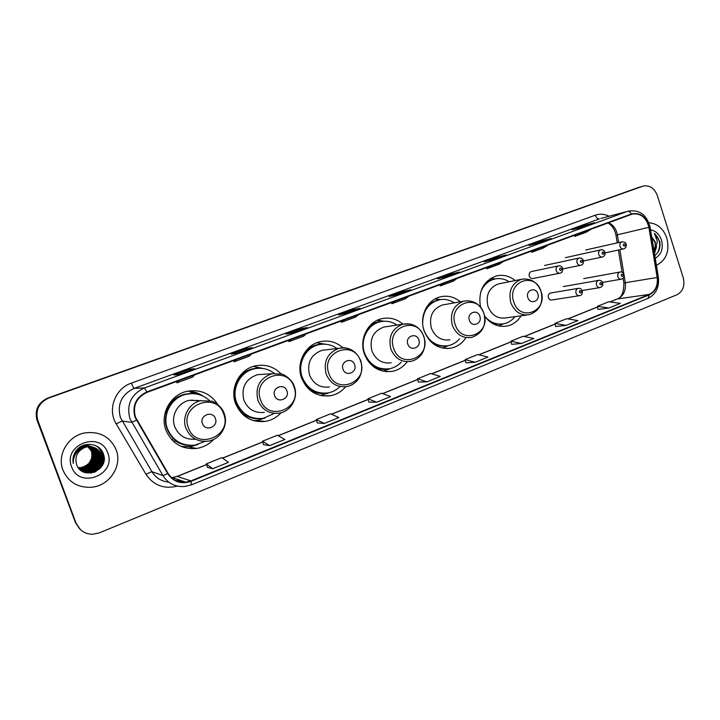 <?xml version="1.0" encoding="UTF-8"?>
<svg xmlns="http://www.w3.org/2000/svg" width="720" height="720" viewBox="0 0 720 720"><rect width="100%" height="100%" fill="white"/><g stroke="black" fill="none" stroke-linecap="round" stroke-linejoin="round"><path stroke-width="1.08" d="M514.962 316.647C512.082 320.346 508.464 322.704 504.126 323.721C496.584 325.089 490.086 322.551 484.632 316.107C490.77 324.261 498.348 327.537 507.375 325.98C513.171 324.594 517.743 321.21 521.082 315.81M460.341 301.77C454.194 296.784 447.453 295.155 440.1 296.892C427.041 299.961 419.013 316.863 424.134 330.93C429.633 343.944 438.696 349.668 451.332 348.111C457.281 346.761 462.042 343.422 465.615 338.094M410.427 324.054L402.966 324.126C396.504 318.753 389.322 316.971 381.402 318.789C367.596 321.939 358.992 339.435 364.356 353.898C369.99 367.038 379.368 372.852 392.472 371.331C398.502 370.044 403.425 366.84 407.232 361.701M342.945 347.796C336.15 341.883 328.446 339.876 319.815 341.766C305.172 344.988 295.92 363.132 301.554 378.018C307.323 391.275 316.989 397.179 330.57 395.73C336.591 394.551 341.622 391.554 345.663 386.748M281.043 373.887C273.825 366.543 265.185 363.879 255.123 365.904C239.571 369.171 229.563 388.035 235.494 403.398C241.362 416.718 251.316 422.721 265.356 421.398C271.557 420.3 276.813 417.411 281.133 412.722M217.674 404.271C210.375 393.426 200.187 389.097 187.128 391.302C170.541 394.569 159.642 414.243 165.915 430.128C171.855 443.457 182.052 449.568 196.506 448.452C203.31 447.39 209.088 444.348 213.849 439.317M182.385 446.895L184.716 446.904M550.845 292.968L550.476 293.031C548.568 293.778 547.866 295.308 548.361 297.621C549.099 299.421 550.305 300.204 551.979 299.979M531.603 271.503L531.324 271.557C529.443 272.331 528.759 273.861 529.263 276.138C530.028 277.992 531.279 278.784 533.016 278.514M515.205 280.566C509.346 275.859 502.983 274.347 496.107 276.012C483.156 281.16 477.972 291.555 480.546 307.188M572.805 284.895L570.573 285.282M593.361 276.858L591.228 277.254M553.788 263.484L551.835 263.907M574.668 255.6L572.796 256.014M595.179 247.86L593.379 248.265M190.764 391.437L188.487 391.023M260.676 368.271L255.312 366.642M638.919 187.344L47.997 397.971C38.07 402.615 34.416 410.031 37.044 420.228L75.537 522.774L79.794 529.002M76.617 523.773C79.614 530.613 84.969 534.123 92.691 534.285L99.27 532.89L676.998 294.732C682.992 291.384 685.071 285.723 683.244 277.74L657.288 195.444C654.291 187.992 649.53 184.887 642.996 186.129L48.861 397.989C38.853 402.669 35.181 410.148 37.827 420.417L76.077 523.269L80.352 529.524L76.077 523.269L37.44 420.327L75.537 522.774M48.861 397.989L48.429 397.98C38.457 402.642 34.794 410.094 37.44 420.327C34.794 410.094 38.457 402.642 48.429 397.98L640.485 186.894L47.997 397.971M641.088 186.696L640.485 186.894L641.088 186.696M62.964 470.151C68.409 482.193 77.922 487.89 91.503 487.251C109.62 485.865 122.634 465.741 116.127 449.721C110.196 436.707 99.801 431.1 84.933 432.9C68.184 435.699 56.736 454.86 62.964 470.151C68.409 482.193 77.922 487.89 91.503 487.251C109.62 485.865 122.634 465.741 116.127 449.721C110.196 436.707 99.801 431.1 84.933 432.9C68.184 435.699 56.736 454.86 62.964 470.151M656.406 265.32C666.342 260.172 669.825 251.082 666.855 238.068C663.372 228.573 657.396 223.47 648.909 222.777C657.396 223.47 663.372 228.573 666.855 238.068C669.825 251.082 666.342 260.172 656.406 265.32M135.405 417.006C132.543 405.702 136.422 397.494 147.033 392.364L632.133 214.128C640.647 212.913 646.236 217.314 648.9 227.322L657.171 277.488C658.017 285.624 655.371 291.267 649.224 294.408L190.881 480.906L185.751 482.202C178.119 482.724 172.242 479.79 168.111 473.409L135.405 417.006M134.955 417.177L167.697 473.661C173.484 481.968 181.269 484.533 191.034 481.347L649.341 294.777C655.641 291.555 658.35 285.768 657.477 277.434L649.215 227.277C646.299 216.63 640.341 212.202 631.35 213.975L146.871 391.914C135.99 397.17 132.021 405.594 134.955 417.177M594.207 222.804L583.695 225.558L572.202 229.752L582.804 226.971L594.432 222.723M584.01 226.521L583.695 225.558M550.971 238.59L540.963 241.137L529.029 245.493L539.1 242.928L551.187 238.509M541.287 242.118L540.963 241.137M506.043 254.997L496.593 257.319L484.191 261.846L493.677 259.515L506.241 254.925M496.926 258.318L496.593 257.319M459.324 272.061L450.477 274.14L437.58 278.838L446.436 276.759L459.504 271.989M450.819 275.157L450.477 274.14M194.616 368.712L189.792 369.198L173.934 374.985L178.578 374.571L194.715 368.676M190.197 370.323L189.792 369.198M252.153 347.706L246.375 348.57L231.183 354.105L236.826 353.304L252.27 347.661M246.762 349.668L246.375 348.57M307.242 327.591L300.591 328.797L286.029 334.107L292.59 332.937L307.386 327.537M300.969 329.877L300.591 328.797M360.045 308.304L352.593 309.834L338.625 314.928L346.014 313.434L360.198 308.25M352.953 310.887L352.593 309.834M410.697 289.818L402.516 291.627L389.097 296.523L397.251 294.723L410.868 289.746M402.867 292.662L402.516 291.627M511.686 344.331L521.487 343.476L533.817 338.481L523.116 336.258L510.93 341.163L511.695 344.358M555.705 326.538L566.055 325.404L577.917 320.589L566.73 318.69L554.994 323.415L555.705 326.565M598.095 309.402L608.949 308.007L620.37 303.372L608.733 301.77L597.429 306.324L598.095 309.429M368.856 402.075L376.677 402.219L390.582 396.576L381.663 393.237L367.938 398.763L368.865 402.102M317.286 422.928L324.315 423.459L338.814 417.573L330.597 413.802L316.305 419.562L317.295 422.955M263.52 444.663L269.685 445.617L284.823 439.479L277.38 435.24L262.476 441.243L263.529 444.69M207.423 467.343L212.643 468.756L228.447 462.348L221.868 457.605L206.307 463.869L207.432 467.379M465.939 362.826L475.146 362.277L487.962 357.075L477.801 354.51L465.138 359.613L465.948 362.853M426.915 381.843L440.262 376.425L430.686 373.491L417.51 378.792L418.374 382.086L426.915 381.843L417.51 378.792M395.46 301.077L391.896 303.723L391.41 302.562M408.969 296.109L405.297 298.791L391.896 303.723M344.628 319.752L341.478 322.281L340.983 321.093M358.695 314.586L355.428 317.142L341.478 322.281M291.645 339.228L288.936 341.613L288.441 340.398M306.315 333.828L303.48 336.258L288.936 341.613M236.367 359.541L234.144 361.773L233.64 360.54M251.676 353.907L249.318 356.193L234.144 361.773M178.641 380.745L176.958 382.824L176.454 381.555M194.643 374.868L192.798 376.992L176.958 382.824M444.267 283.14L440.334 285.894L439.848 284.76M457.245 278.37L453.213 281.151L440.334 285.894M491.166 265.905L486.891 268.758L486.414 267.651M503.64 261.315L499.275 264.204L486.891 268.758M536.274 249.327L531.684 252.279L531.216 251.19M548.28 244.917L543.609 247.887L531.684 252.279M579.681 233.379L574.803 236.403L574.344 235.341M591.246 229.131L586.287 232.182L574.803 236.403M376.677 402.219L367.938 398.763M324.315 423.459L316.305 419.562M269.685 445.617L262.476 441.243M212.643 468.756L206.307 463.869M475.146 362.277L465.138 359.613M521.487 343.476L510.93 341.163M566.055 325.404L554.994 323.415M608.949 308.007L597.429 306.324M78.219 467.649L80.838 467.586C89.694 465.201 93.213 459.711 91.395 451.125L86.832 445.455M88.974 446.634L92.367 451.476C94.158 460.053 90.549 465.543 81.549 467.946L78.444 467.955M88.875 446.634L92.196 451.413C93.978 459.981 90.378 465.462 81.387 467.865L78.39 467.883M89.37 446.625L93.069 451.737C94.869 460.35 91.251 465.867 82.206 468.279L78.66 468.225M89.271 446.625L92.898 451.665C94.689 460.278 91.071 465.786 82.044 468.198L78.597 468.153M89.757 446.625L93.78 451.989C95.589 460.647 91.953 466.182 82.872 468.612L78.921 468.495M89.658 446.625L93.609 451.926C95.409 460.575 91.773 466.11 82.71 468.531L78.858 468.423M90.144 446.634L94.5 452.25C96.318 460.944 92.664 466.515 83.547 468.945L79.191 468.756M90.054 446.634L94.32 452.187C96.129 460.872 92.484 466.434 83.376 468.864L79.128 468.693M85.104 444.789C90 445.482 93.375 448.047 95.229 452.511C97.047 461.25 93.375 466.839 84.222 469.287L79.479 469.008M90.441 446.652L95.049 452.448C96.867 461.169 93.195 466.758 84.051 469.206L79.407 468.945M84.519 444.96C90.009 445.221 93.825 447.822 95.958 452.772C97.785 461.547 94.104 467.172 84.906 469.629L79.767 469.251M84.699 444.906C90.027 445.293 93.717 447.894 95.778 452.709C97.596 461.475 93.915 467.091 84.726 469.548L79.686 469.197M83.511 445.302C89.793 444.87 94.185 447.444 96.696 453.042C98.532 461.862 94.833 467.505 85.59 469.98L80.055 469.494M83.817 445.185C89.883 444.969 94.113 447.561 96.516 452.97C98.343 461.781 94.644 467.424 85.419 469.89L79.686 469.368M81.657 446.13L83.637 445.617C90.189 444.924 94.797 447.489 97.443 453.312C99.288 462.168 95.571 467.838 86.283 470.331L80.361 469.719M82.242 445.833L83.466 445.563C90.018 444.861 94.608 447.426 97.254 453.24C99.099 462.087 95.382 467.757 86.112 470.241L79.992 469.584M76.581 450.18L84.321 445.86C90.909 445.158 95.535 447.732 98.199 453.582C100.044 462.483 96.309 468.18 86.985 470.682L80.676 469.935M78.795 448.011L84.15 445.797C90.729 445.095 95.355 447.669 98.01 453.51C99.855 462.402 96.129 468.099 86.814 470.592L80.307 469.791M80.505 469.854L79.974 469.656M74.07 457.146C75.312 451.197 78.966 447.516 85.023 446.094C91.638 445.392 96.282 447.975 98.955 453.852C100.818 462.798 97.065 468.522 87.696 471.042L80.991 470.151M73.8 457.992C74.736 451.575 78.417 447.588 84.843 446.04C91.458 445.329 96.093 447.912 98.766 453.789C100.62 462.717 96.876 468.441 87.516 470.952L80.631 469.998M80.82 470.061L80.28 469.836M76.212 453.087C78.273 449.496 81.441 447.246 85.725 446.337C92.376 445.626 97.038 448.227 99.72 454.131C101.592 463.122 97.821 468.873 88.407 471.402L81.315 470.358M75.465 454.203C77.409 449.955 80.775 447.318 85.554 446.274C92.187 445.563 96.849 448.164 99.531 454.059C101.394 463.041 97.632 468.783 88.236 471.312L80.964 470.187M80.775 448.983L86.436 446.58C93.114 445.869 97.803 448.479 100.494 454.41C102.375 463.437 98.586 469.224 89.136 471.762L81.27 470.61M79.56 449.757L86.256 446.517C92.934 445.806 97.614 448.416 100.305 454.338C102.177 463.356 98.397 469.134 88.956 471.672L81.567 470.502M84.609 447.534C77.283 451.143 74.601 456.741 76.554 464.337C81.972 481.473 109.827 470.196 103.455 454.185C100.188 442.485 82.188 440.856 75.537 451.548C73.197 455.31 72.441 459.297 73.269 463.5C73.143 455.373 76.923 450.054 84.609 447.534L87.156 446.823C93.861 446.103 98.568 448.731 101.277 454.698C103.167 463.77 99.36 469.575 89.865 472.131C85.536 472.608 81.783 471.294 78.615 468.18M83.817 447.732L86.976 446.76C93.672 446.049 98.379 448.668 101.079 454.626C102.969 463.68 99.162 469.485 89.676 472.041L81.909 470.691M88.578 446.652L91.665 451.224C93.447 459.765 89.856 465.228 80.901 467.622L78.237 467.667M73.215 462.555L73.026 461.997M73.35 460.098L73.863 454.941M73.278 460.683L73.161 457.623M71.631 466.821C79.29 489.555 116.919 474.669 107.739 452.943C100.548 430.398 62.46 444.6 71.631 466.821M80.127 469.548L82.71 468.531M83.214 468.459L84.483 467.802M85.014 467.487L87.066 465.984M88.002 465.129L92.529 456.813M93.051 455.229L93.582 455.436M93.762 455.508L94.302 455.706M81.288 470.709L84.825 469.593M85.014 469.512L86.265 468.873M86.787 468.576L88.794 467.163M89.694 466.371C92.718 463.455 94.437 459.972 94.842 455.922M93.798 455.517L93.87 454.698M93.564 454.815L93.051 455.013M94.302 456.129L93.744 456.345M93.564 456.417L92.997 456.633M92.799 456.705L92.214 456.93M101.826 450.801C104.958 457.011 104.256 463.023 99.729 468.828M98.433 447.192C106.056 453.924 103.581 467.874 93.915 472.41M96.651 446.058C101.466 450.207 103.14 455.445 101.655 461.781M97.632 454.491C97.929 460.449 95.679 465.201 90.864 468.747M89.91 469.368L87.849 470.43M87.336 470.637L83.25 471.645M96.912 454.32C97.173 460.179 94.95 464.85 90.261 468.351M89.298 468.981L87.219 470.061M86.706 470.268L82.584 471.303M96.201 454.167C96.417 459.909 94.239 464.499 89.658 467.955M88.686 468.603L86.598 469.692M86.076 469.908L81.927 470.952M95.49 454.005C95.67 459.639 93.528 464.157 89.055 467.559M88.083 468.225L85.977 469.332M85.455 469.557L81.675 470.556M102.465 451.872C104.769 457.173 104.229 462.411 100.836 467.595M98.73 447.417C105.993 454.086 103.689 467.55 94.455 472.212M96.831 446.157C106.209 453.132 102.762 469.539 90.936 473.076M97.776 455.157C97.848 460.62 95.751 465.03 91.503 468.396M90.441 469.134L88.209 470.349M87.66 470.583L83.34 471.69M97.047 454.995C97.083 460.35 95.031 464.679 90.891 467.991M89.829 468.747L87.579 469.98M87.03 470.214L82.674 471.339M96.327 454.851C96.327 460.08 94.311 464.328 90.297 467.577M89.226 468.36L86.958 469.611M86.4 469.854L82.008 470.997M95.616 454.698C95.571 459.819 93.6 463.977 89.703 467.172M88.623 467.973L86.337 469.251M85.788 469.494L81.351 470.655M215.406 418.581C212.724 410.094 199.134 415.287 202.464 423.585C205.209 432.099 218.736 426.807 215.406 418.581M198.18 400.473L189.414 400.32C178.011 402.417 170.469 415.872 174.753 426.735C178.767 435.789 185.697 439.947 195.534 439.191M209.34 400.455C202.833 394.632 195.219 392.553 186.507 394.218C171.657 397.089 161.883 414.648 167.481 428.841C172.8 440.766 181.926 446.202 194.868 445.158L204.939 441.423M191.592 393.615L186.048 394.227C171.225 397.08 161.469 414.621 167.049 428.778C170.577 437.517 176.895 442.89 186.003 444.906M192.906 400.383L191.781 399.969M166.248 413.703L165.501 420.453M182.691 447.003L183.402 446.922M197.982 444.51L190.458 446.688L181.332 446.463M164.961 413.37L165.321 413.325C169.794 400.122 178.866 393.489 192.519 393.444L189.459 391.311C194.499 391.698 199.08 393.327 203.193 396.189M198.387 394.407L189.864 391.59M173.727 438.768L171.639 439.578M190.269 445.419C184.815 445.464 179.847 443.952 175.356 440.874L173.07 441.036M187.362 391.248L189.459 391.311M286.902 390.906C284.337 382.635 271.476 387.558 274.653 395.649C277.281 403.947 290.088 398.934 286.902 390.906M263.061 374.301L257.418 374.679C245.538 378.99 241.029 387.495 243.882 400.176C247.905 409.311 254.736 413.379 264.366 412.389M274.275 373.329C268.245 368.811 261.54 367.326 254.169 368.883C240.246 371.754 231.273 388.602 236.565 402.318C241.821 414.225 250.722 419.571 263.286 418.356L274.392 413.352M254.169 368.883L253.593 368.937C239.697 371.799 230.733 388.62 236.025 402.309C240.048 412.11 247.167 417.546 257.382 418.608M235.764 404.127L238.806 407.835M265.122 417.969L257.877 420.309L253.44 420.642M242.955 412.605L240.957 412.65M260.883 368.289L255.978 366.948M260.334 418.671C254.286 419.256 248.742 417.789 243.711 414.252L242.631 414.369M253.341 366.399L265.005 368.874M354.618 364.707C352.161 356.634 339.966 361.296 343.008 369.198C345.528 377.289 357.66 372.537 354.618 364.707M325.953 349.848L322.092 350.307C310.959 354.492 306.774 362.718 309.519 374.958C313.461 384.03 320.094 388.035 329.4 386.973M337.068 348.525C331.398 344.538 325.215 343.296 318.546 344.799C305.442 347.634 297.153 363.834 302.184 377.127C307.332 388.971 315.99 394.236 328.14 392.904C332.622 392.031 336.537 389.979 339.876 386.73M320.535 344.403L317.871 344.889C304.794 347.715 296.514 363.897 301.536 377.163C305.829 387.549 313.29 392.922 323.928 393.282M305.586 385.596L307.521 386.649M328.761 392.823L320.373 395.451M308.646 387.693L307.35 387.72M325.998 393.201C319.725 394.182 313.938 392.769 308.655 388.953L308.574 388.962M316.719 342.756L325.503 344.223M418.842 339.849C416.484 331.974 404.91 336.402 407.826 344.115C410.238 352.017 421.758 347.508 418.842 339.849M386.433 326.682L383.661 327.114C373.194 331.173 369.279 339.129 371.934 350.982C375.786 359.973 382.203 363.915 391.176 362.808M396.99 325.053C391.653 321.498 385.938 320.436 379.854 321.858C367.497 324.648 359.784 340.263 364.581 353.178C369.621 364.923 378 370.098 389.727 368.712C394.227 367.767 398.079 365.553 401.274 362.07M381.15 321.579L379.098 321.993C372.132 323.955 367.155 328.491 364.158 335.592M366.849 359.244C371.934 366.174 378.495 369.459 386.55 369.09M388.314 369.405L383.184 371.241M370.926 363.816L370.332 363.861M377.388 320.238L384.111 321.237M479.835 316.242C477.567 308.556 466.578 312.759 469.377 320.292C471.69 328.014 482.634 323.721 479.835 316.242M444.384 304.65L442.323 305.019C432.45 308.952 428.787 316.665 431.352 328.158C435.105 337.05 441.306 340.938 449.946 339.813M454.311 302.859C449.271 299.592 443.934 298.638 438.3 300.006C427.968 303.588 422.748 311.436 422.658 323.568M423.297 327.942L423.99 330.372C428.904 341.991 437.013 347.094 448.317 345.672C452.754 344.682 456.498 342.378 459.54 338.76M439.128 299.808L437.454 300.168C432.504 301.536 428.526 304.506 425.538 309.06M430.155 341.028C434.853 344.961 440.064 346.635 445.806 346.032M445.257 346.986L442.503 348.093M435.375 298.773L440.595 299.556M537.84 293.796C535.662 286.281 525.204 290.286 527.886 297.648C530.109 305.19 540.531 301.113 537.84 293.796M499.86 283.635L498.276 283.95C488.934 287.757 485.505 295.236 487.98 306.405C491.634 315.189 497.619 319.023 505.935 317.889L526.932 315M509.13 281.781C504.351 278.721 499.329 277.848 494.064 279.162C487.629 281.088 483.129 285.534 480.582 292.491M494.568 279.036L493.155 279.351C489.366 280.404 486.153 282.519 483.498 285.705M489.447 321.381C493.461 323.793 497.673 324.684 502.065 324.045M499.707 325.539L498.753 325.962M490.815 278.307L494.559 278.883M654.138 251.532L655.425 248.895L655.254 242.055L651.699 236.718M651.726 236.889L654.768 242.154C655.542 244.386 655.281 247.167 653.967 250.515M654.795 255.555C659.061 252.252 660.717 247.554 659.772 241.461L654.309 233.307L657.36 241.407L655.425 248.895M655.254 258.291C661.41 254.511 663.498 248.454 661.518 240.12C659.412 234.243 655.758 230.814 650.556 229.833M654.309 233.307C659.943 238.599 661.095 245.016 657.774 252.549M656.055 247.833L654.381 253.035M656.595 246.618L654.471 253.548M652.653 242.514L653.085 245.169M37.044 420.228L37.827 420.417M638.316 187.533L642.672 186.237M648.9 227.322L617.382 234.81L616.77 232.29C615.213 227.736 612.486 224.55 608.589 222.759M618.66 242.568L617.382 234.81L615.987 235.314L617.238 242.892M177.426 486.09C164.097 489.384 153.603 485.442 145.944 474.264L116.208 423.846C107.199 409.509 115.146 388.449 131.382 383.103L595.332 215.181C596.349 217.818 597.699 219.06 599.373 218.907L134.253 388.332C121.626 394.38 117.009 404.1 120.402 417.492L151.857 471.645C155.772 477.882 161.397 481.374 168.75 482.13M595.332 215.181C599.931 213.597 604.521 213.957 609.102 216.252M600.831 218.466L627.516 211.365L600.894 218.448M191.25 484.857L184.689 486.504C175.257 487.089 167.994 483.444 162.891 475.56L129.897 418.608C126.333 404.523 131.166 394.299 144.396 387.936L146.871 391.914M136.404 420.264L131.661 422.361L122.094 421.047L116.208 423.846M649.341 294.777L647.991 298.377L191.421 484.866L191.034 481.347M657.477 277.434L658.377 277.263M145.944 474.264L151.857 471.645L162.891 475.56L167.697 473.661M649.215 227.277L650.133 227.268M631.35 213.975C630.207 211.995 628.929 211.131 627.516 211.365L144.396 387.936L134.253 388.332C133.56 388.035 132.606 386.289 131.382 383.103M184.014 482.31L178.938 480.528L179.865 480.15M177.255 481.131L178.938 480.528M649.224 294.408L617.589 298.935C623.547 295.911 626.121 290.511 625.311 282.735L624.177 275.886M657.171 277.488L623.871 282.96L623.097 278.28M623.898 274.194L619.848 249.714M171.576 477.675L177.426 476.379L206.55 464.634M190.881 480.906L177.183 476.37L206.523 464.544M222.633 458.154L262.71 441.999M278.253 435.735L316.521 420.3M331.56 414.243L368.145 399.492M382.698 393.624L417.699 379.512M431.802 373.833L465.309 360.324M478.989 354.807L511.092 341.865M524.367 336.519L555.147 324.108M568.035 318.915L597.573 306.999M610.092 301.959L616.95 299.106C621.63 297.684 623.934 292.302 623.871 282.969M177.084 479.178L177.516 480.996M223.695 414.036C216.531 390.951 179.271 404.901 188.37 427.689C195.993 450.981 232.794 436.302 223.695 414.036M201.195 400.527C189.306 402.723 181.449 416.817 185.913 428.184C190.179 437.769 197.496 442.107 207.855 441.18C220.293 439.695 228.744 425.331 224.271 413.676C222.318 406.674 213.651 401.274 211.599 401.148L189.414 400.32M293.958 386.883C287.1 364.365 251.82 377.577 260.514 399.807C267.804 422.514 302.652 408.618 293.958 386.883M271.998 373.707C259.641 378.207 254.952 387.099 257.922 400.374C262.116 409.923 269.226 414.18 279.243 413.136C290.88 411.498 298.575 397.8 294.363 386.613C292.401 379.269 283.077 373.923 281.493 374.076L271.998 373.707L257.418 374.679M260.226 368.262L258.687 368.163C249.588 368.199 242.433 372.123 237.213 379.926M360.558 361.143C353.97 339.183 320.526 351.702 328.842 373.401C335.835 395.55 368.874 382.374 360.558 361.143M351.963 350.154C347.904 347.895 343.638 347.265 339.165 348.273C327.618 352.638 323.271 361.224 326.133 374.022C330.237 383.499 337.122 387.684 346.779 386.568C350.82 385.767 354.249 383.805 357.057 380.682C358.749 379.116 363.708 372.303 360.828 360.954C356.616 351.09 349.389 346.86 339.165 348.273L322.092 350.307M322.596 344.187L321.867 344.178C315.603 344.286 310.194 346.635 305.64 351.207M423.774 336.708C417.438 315.27 385.686 327.159 393.66 348.345C400.356 369.972 431.739 357.462 423.774 336.708M402.966 324.126C392.13 328.347 388.089 336.645 390.843 349.02C394.848 358.407 401.499 362.52 410.787 361.368C414.531 360.585 417.708 358.722 420.318 355.797C421.812 354.429 426.726 347.895 423.945 336.591C419.841 326.862 412.857 322.704 402.966 324.126L383.661 327.114M382.581 321.363L382.194 321.363C377.496 321.543 373.266 323.136 369.504 326.169M374.175 367.236C378.648 369.396 383.256 369.981 387.99 368.982M483.849 313.488C477.756 292.554 447.57 303.849 455.22 324.558C461.655 345.672 491.49 333.774 483.849 313.488M468.225 300.735L463.635 301.176C453.429 305.253 449.658 313.29 452.322 325.278C456.21 334.548 462.627 338.607 471.555 337.437C482.4 333.567 486.531 325.566 483.948 313.416C479.97 303.849 473.202 299.763 463.635 301.176L442.323 305.019M435.042 298.953L440.082 299.628L429.741 303.093M435.879 345.555L446.787 345.933M541.017 291.393C535.149 270.936 506.421 281.691 513.765 301.932C519.948 322.56 548.352 311.238 541.017 291.393M524.421 278.883L521.388 279.324C511.758 283.266 508.221 291.051 510.786 302.688C514.575 311.841 520.749 315.837 529.326 314.676C539.649 310.887 543.564 303.111 541.062 291.366C537.21 281.943 530.649 277.929 521.388 279.324L498.276 283.95M490.491 278.514L495.171 278.901L486.837 281.457M493.983 324.288L502.695 323.973M531.324 271.557L558.36 265.887C560.583 265.617 562.005 266.454 562.626 268.398C562.878 271.251 562.041 272.835 560.124 273.159C558.333 273.438 557.037 272.61 556.245 270.666C555.714 268.281 556.425 266.688 558.36 265.887L558.819 265.806M559.575 269.631C560.745 270.9 561.411 270.639 561.591 268.866C560.421 267.597 559.755 267.849 559.575 269.631M544.563 265.473L579.132 258.03C581.31 257.742 582.723 258.57 583.362 260.523C583.605 263.34 582.777 264.906 580.878 265.23C579.123 265.509 577.845 264.681 577.062 262.755C576.54 260.397 577.233 258.822 579.132 258.03L579.528 257.949M580.392 261.72C581.535 262.98 582.192 262.728 582.363 260.973C581.22 259.713 580.554 259.956 580.392 261.72M565.353 257.661L600.759 249.849C602.901 249.534 604.305 250.362 604.962 252.315C605.43 254.592 604.611 256.149 602.505 256.977C600.768 257.256 599.517 256.437 598.743 254.511C598.23 252.189 598.905 250.632 600.759 249.849L601.119 249.777M602.064 253.476C603.189 254.727 603.837 254.484 603.999 252.747C602.874 251.496 602.226 251.739 602.064 253.476M585.765 249.984L621.981 241.821C624.726 241.947 626.112 242.766 626.148 244.26C626.634 246.483 625.824 248.031 623.718 248.886C622.017 249.156 620.775 248.337 620.01 246.429C619.506 244.125 620.163 242.586 621.981 241.821L622.296 241.749M623.331 245.394C624.438 246.636 625.068 246.402 625.23 244.674C624.123 243.432 623.493 243.675 623.331 245.394M550.476 293.031L578.196 288.369C580.059 288.054 581.445 288.9 582.336 290.898C582.534 293.823 581.679 295.398 579.753 295.632C578.025 295.866 576.783 295.047 576.018 293.166C575.496 290.745 576.225 289.152 578.196 288.369L578.763 288.297M581.337 291.384C580.185 290.142 579.528 290.394 579.357 292.167C580.5 293.418 581.166 293.157 581.337 291.384M563.256 286.56L598.635 280.368C600.48 280.044 601.848 280.881 602.748 282.87C603.216 285.201 602.361 286.767 600.192 287.559C598.491 287.793 597.258 286.974 596.511 285.102C595.998 282.717 596.7 281.133 598.635 280.368L599.139 280.296M601.785 283.347C600.651 282.105 600.003 282.357 599.841 284.103C600.975 285.345 601.614 285.093 601.785 283.347M583.731 278.613L619.92 272.034C621.72 271.665 623.079 272.493 624.015 274.509C624.51 276.759 623.664 278.307 621.477 279.153C619.803 279.387 618.597 278.577 617.859 276.714C617.346 274.347 618.039 272.79 619.92 272.034L620.37 271.962M623.088 274.959C621.972 273.726 621.342 273.978 621.18 275.715C622.287 276.948 622.926 276.696 623.088 274.959M503.694 326.43L507.375 325.98M446.535 348.552L451.332 348.111M386.064 371.673L392.472 371.331M321.741 395.739L330.57 395.73M255.141 420.606L265.356 421.398M188.784 446.877L196.506 448.452M638.64 187.425L642.996 186.129M615.33 232.56L615.969 235.206M647.991 298.377C656.001 294.273 659.457 287.235 658.377 277.272L650.124 227.205C646.821 214.848 639.54 209.484 628.281 211.113M177.183 481.113L179.784 480.123M185.751 482.202L172.557 477.603L177.183 476.37M222.543 458.091L262.683 441.909M278.145 435.672L316.494 420.21M331.443 414.189L368.118 399.402M382.572 393.579L417.681 379.431M431.667 373.788L465.291 360.234M478.845 354.771L511.074 341.784M524.214 336.483L555.129 324.018M567.873 318.888L597.555 306.918M609.921 301.932L616.95 299.106M622.107 272.277L618.417 250.02M615.285 232.398C613.647 227.862 611.199 224.73 607.941 222.993M410.778 289.773L397.206 294.732M360.126 308.277L345.978 313.443M307.314 327.555L292.554 332.946M252.216 347.679L236.799 353.304M194.67 368.685L178.551 374.571M459.414 272.016L446.391 276.777M506.142 254.952L493.632 259.524M551.079 238.545L539.046 242.937M594.324 222.759L582.75 226.98M186.048 394.227L186.507 394.218M260.064 368.253L254.763 366.399M265.005 418.005L264.339 418.347M317.871 344.889L318.546 344.799M322.533 344.187L317.196 342.747M328.896 392.751L327.321 393.525M379.098 321.993L379.854 321.858M382.554 321.363L377.208 320.319M389.808 368.694L387.324 369.873M437.454 300.168L438.3 300.006M447.921 345.753L444.546 347.31M493.155 279.351L494.064 279.162M503.388 323.865L499.185 325.782M532.701 278.577L559.8 273.222M562.752 268.92L580.59 265.293M583.47 260.964L602.235 257.04M605.088 252.882L623.466 248.94M551.583 300.033L579.348 295.695M582.192 290.511L599.814 287.622M602.559 282.384L621.144 279.207"/></g></svg>
